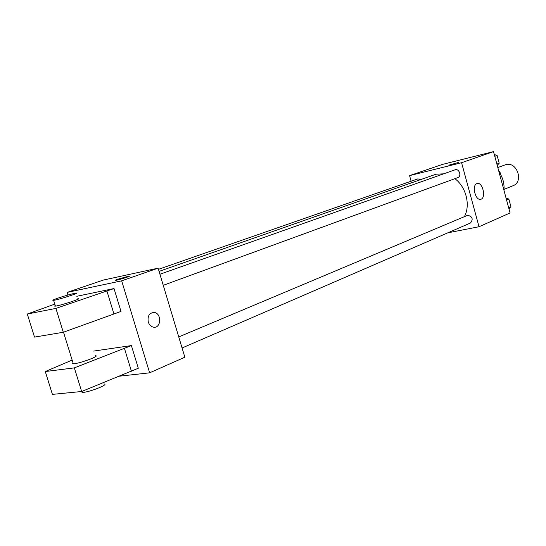 <?xml version="1.0" encoding="UTF-8"?>
<svg xmlns="http://www.w3.org/2000/svg" width="546" height="546" viewBox="0 0 546 546"><rect width="100%" height="100%" fill="white"/><g stroke="black" fill="none" stroke-linecap="round" stroke-linejoin="round"><path stroke-width="0.82" d="M504.013 189.387L513.028 185.722C523.989 181.934 517.042 161.316 505.903 164.599L497.809 167.54M499.153 172.174L499.924 171.881L500.641 174.543M504.074 187.264L504.074 187.694M499.924 171.881L498.662 170.7M503.938 190.247C504.524 183.654 502.88 177.552 499.003 171.956M411.124 181.231L409.568 175.628L442.403 164.428L493.516 151.617L510.066 212.96L479.026 226.733L447.761 232.842M443.652 173.84L436.37 174.181L434.636 174.7L159.063 271.389M464.414 216.598C470.679 205.166 466.12 186.889 454.886 178.685M409.568 175.628L461.575 162.715L479.026 226.733M182.077 347.979L470.475 223C473.409 219.205 472.495 216.625 467.731 215.254L178.754 336.923M420.823 179.545L417.847 178.883L158.442 269.335M159.917 274.242L455.016 169.82C459.097 168.154 461.998 176.303 457.794 177.621L163.24 285.305M461.575 162.715L493.516 151.617M476.876 183.599L477.361 183.47C483.026 182.159 486.336 198.874 480.5 199.317C475.218 200.491 471.676 185.135 476.876 183.599M450.976 164.749L458.579 162.408L450.976 164.749M448.792 165.179L458.667 162.421M67.95 295.017L67.144 292.397L103.235 280.084L158.094 268.161L184.848 357.214L149.631 372.829L119.226 376.201M148.294 322.031C147.372 316.127 149.283 312.926 154.027 312.435C161.875 312.926 161.329 328.726 153.487 327.163C151.017 326.638 149.283 324.931 148.294 322.031C147.365 316.127 149.276 312.926 154.027 312.435L154.027 312.435C161.875 312.926 161.329 328.726 153.487 327.163M67.144 292.397L121.669 280.821L158.094 268.161M121.669 280.821L149.631 372.829M129.074 276.071L118.052 279.149L129.074 276.071C132.705 275.518 118.728 280.009 115.711 280.357C114.66 280.46 115.438 280.057 118.045 279.142L115.226 280.351M76.802 296.28L114.018 288.547L55.897 308.401L27.3 314.025L54.791 304.122M27.3 314.025L34.514 337.1L63.295 332.261L120.987 311.432L114.018 288.547M93.68 351.071L131.395 345.584L138.302 368.243L81.668 391.502L52.423 394.383L45.284 371.539L74.345 367.881L131.395 345.584M72.98 362.783L72.345 363.534L73.294 363.779C78.801 363.889 101.57 355.453 95.113 355.733M72.147 360.087L45.284 371.539M77.587 298.826C83.866 297.884 60.736 305.535 55.419 306.135L54.532 306.108L55.248 305.596M58.026 298.102C65.691 295.563 71.622 293.898 75.826 293.106C82.084 292.096 58.92 299.672 53.624 300.341C51.72 300.539 53.187 299.795 58.026 298.102M81.388 391.53L82.166 392.39C87.769 392.847 110.353 384.029 103.815 383.981M81.668 391.502L74.345 367.881M63.295 332.261L55.897 308.401M131.415 371.239L124.454 348.437M113.957 314.066L106.927 291.045M494.294 154.498L497.119 155.501L499.201 163.227L497.235 165.404M494.785 156.333L497.119 155.501M496.874 164.08L499.201 163.227M506.033 198.014L508.872 199.092L510.94 206.763L508.954 208.845M506.586 200.061L508.872 199.092M508.66 207.753L510.94 206.763M73.294 363.779L63.5 332.193M53.624 300.341L55.419 306.135M82.166 392.39L81.866 391.427"/></g></svg>
